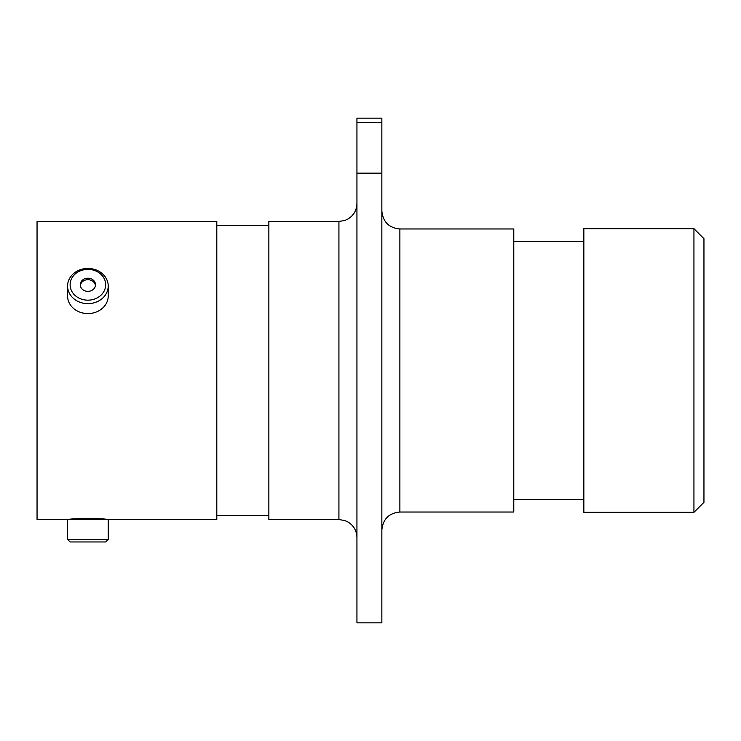 <?xml version="1.0" encoding="UTF-8"?>
<svg xmlns="http://www.w3.org/2000/svg" width="741" height="741" viewBox="0 0 741 741"><rect width="100%" height="100%" fill="white"/><g stroke="black" fill="none" stroke-linecap="round" stroke-linejoin="round"><path stroke-width="1.11" d="M87.892 300.17A17.775 15.394 0 0 0 105.676 284.776A17.775 15.394 0 0 0 87.892 269.381A17.775 15.394 0 0 0 70.117 284.776A17.775 15.394 0 0 0 87.892 300.17M87.892 268.446A20.322 17.599 180 0 1 108.214 286.045A20.322 17.599 180 0 1 87.892 303.643A20.322 17.599 180 0 1 67.579 286.045A20.322 17.599 180 0 1 87.892 268.446M87.892 278.181A7.605 6.586 0 0 0 80.287 284.776A7.605 6.586 0 0 0 87.892 291.361A7.605 6.586 0 0 0 95.506 284.776A7.605 6.586 0 0 0 87.892 278.181M95.45 285.526A7.605 6.586 0 0 0 87.892 279.69A7.605 6.586 0 0 0 80.343 285.526M108.214 286.045L108.214 295.983A20.322 17.599 180 0 1 87.892 313.582A20.322 17.599 180 0 1 67.579 295.983L67.579 286.045M108.214 539.411L105.676 541.958L70.117 541.958L67.579 539.411L108.214 539.411L108.214 519.534L67.579 519.534L67.579 539.411M69.182 519.534L37.05 519.534L37.05 221.466L216.807 221.466L216.807 519.534L106.611 519.534C107.778 518.255 68.052 518.246 69.182 519.534L70.08 519.534M693.937 228.673L703.95 238.685L703.95 502.315L693.937 512.327L693.937 228.673L583.843 228.673L583.843 512.327L693.937 512.327M399.881 512.031L513.782 512.031L513.782 228.969L399.881 228.969L399.881 512.031C388.932 513.096 382.93 519.098 381.856 530.047M338.924 221.466L338.924 519.534L268.863 519.534L268.863 221.466L338.924 221.466L344.889 220.447L348.214 218.882C353.818 215.261 356.727 210.12 356.94 203.451M356.94 122.691L356.94 118.162L381.856 118.162L381.856 122.691L356.94 122.691L356.94 173.153L381.856 173.153L381.856 122.691M381.856 173.153L381.856 622.838L356.94 622.838L356.94 173.153M338.924 519.534L344.889 520.553L348.214 522.118C353.818 525.74 356.727 530.88 356.94 537.549M583.843 241.381L513.782 241.381M268.863 225.366L216.807 225.366M268.863 515.634L216.807 515.634M583.843 499.619L513.782 499.619M399.881 228.969C388.932 227.904 382.93 221.902 381.856 210.953"/></g></svg>
